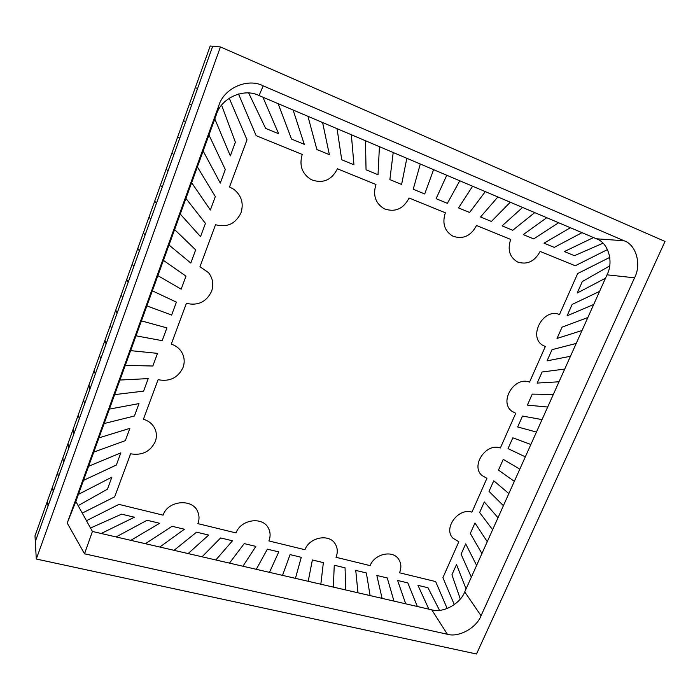 <?xml version="1.0" encoding="UTF-8"?>
<svg xmlns="http://www.w3.org/2000/svg" width="700" height="700" viewBox="0 0 700 700"><rect width="100%" height="100%" fill="white"/><g stroke="black" fill="none" stroke-linecap="round" stroke-linejoin="round"><path stroke-width="1.05" d="M101.185 533.496L134.4 517.221L121.59 514.15L90.519 528.036L121.59 514.15L134.4 517.221L101.185 533.496M130.821 540.339L159.635 523.285L147.079 520.266L116.086 536.935L147.079 520.266L159.635 523.285L130.821 540.339M159.801 547.032L184.389 529.235L172.077 526.278L145.399 543.707L172.077 526.278L184.389 529.235L159.801 547.032M188.134 553.577L208.67 535.062L196.586 532.166L174.046 550.322L196.586 532.166L208.67 535.062L188.134 553.577M232.479 540.785L220.631 537.941L202.064 556.789L220.631 537.941L232.479 540.785L215.836 559.974L232.479 540.785M242.944 566.23L255.841 546.403L244.221 543.602L229.469 563.124L244.221 543.602L255.841 546.403L242.944 566.23M320.836 584.22L323.365 562.616L312.375 559.974L308.201 581.298L312.375 559.974L323.365 562.616L320.836 584.22M345.721 589.969L345.056 567.831L334.259 565.233L333.349 587.108L334.259 565.233L345.056 567.831L345.721 589.969M370.09 595.595L366.354 572.941L355.749 570.395L357.971 592.795L355.749 570.395L366.354 572.941L370.09 595.595M393.96 601.108L387.266 577.972L376.854 575.47L382.086 598.36L376.854 575.47L387.266 577.972L393.96 601.108M397.591 580.449L405.72 603.82L397.591 580.449L407.82 582.907L397.591 580.449M417.349 606.506L407.82 582.907L417.349 606.506M439.53 610.339L428.006 587.755L417.953 585.34L428.873 609.166L417.953 585.34L428.006 587.755L439.53 610.339M220.43 46.935L210.201 45.999L195.291 87.701L197.593 88.436L195.291 87.701L35 535.876L35.315 541.555L212.704 46.226L191.607 105.14L189.385 104.212L191.607 105.14L179.751 138.241L177.686 136.92L179.751 138.241L168.044 170.949L166.127 169.242L168.044 170.949L156.468 203.254L154.709 201.18L156.468 203.254L145.04 235.174L143.421 232.733L145.04 235.174L133.744 266.709L132.265 263.926L133.744 266.709L122.587 297.876L121.24 294.744L122.587 297.876L111.554 328.676L110.346 325.203L111.554 328.676L100.66 359.109L99.575 355.311L100.66 359.109L89.88 389.191L88.935 385.079L89.88 389.191L79.231 418.933L78.409 414.496L79.231 418.933L68.705 448.324L68.005 443.59L68.705 448.324L58.301 477.383L57.724 472.343L58.301 477.383L48.011 506.109L47.556 500.78L48.011 506.109L35.315 541.555L36.295 559.02L476.508 654.001L665 241.439L220.43 46.935L36.295 559.02M214.812 118.921L230.326 155.89L235.375 142.188L221.611 105.201L235.375 142.188L230.326 155.89L214.812 118.921M593.504 237.554L564.384 251.554L574.42 255.693L603.015 243.197L574.42 255.693L564.384 251.554L593.504 237.554M466.069 588.91L456.496 564.532L451.929 574.805L460.294 599.008L451.929 574.805L456.496 564.532L466.069 588.91M185.657 121.747L183.514 120.619L185.657 121.747M203.149 151.008L220.299 183.085L225.295 169.523L208.968 135.013L225.295 169.523L220.299 183.085L203.149 151.008M570.386 227.736L544.014 243.162L554.251 247.38L582.006 232.671L554.251 247.38L544.014 243.162L570.386 227.736M476.613 565.407L465.692 543.847L461.09 554.207L471.327 577.185L461.09 554.207L465.692 543.847L476.613 565.407M173.88 154.648L171.885 153.134L173.88 154.648M191.634 182.718L210.367 210.009L215.32 196.577L197.374 166.915L215.32 196.577L210.367 210.009L191.634 182.718M546.753 217.709L523.267 234.605L533.689 238.901L558.635 222.749L533.689 238.901L523.267 234.605L546.753 217.709M487.261 541.686L474.968 522.996L470.321 533.444L481.924 553.577L470.321 533.444L474.968 522.996L487.261 541.686M162.242 187.145L160.396 185.255L162.242 187.145M180.25 214.06L200.541 236.661L205.441 223.37L185.92 198.433L205.441 223.37L200.541 236.661L180.25 214.06M522.585 207.445L502.11 225.881L512.741 230.265L534.739 212.607L512.741 230.265L502.11 225.881L522.585 207.445M498.006 517.738L484.312 501.97L479.631 512.505L492.616 529.742L479.631 512.505L484.312 501.97L498.006 517.738M150.736 219.258L149.048 217.009L150.736 219.258M190.811 263.043L195.668 249.882L174.606 229.582L195.668 249.882L190.811 263.043L168.998 245.026L190.811 263.043M480.541 216.991L491.374 221.454L510.309 202.23L491.374 221.454L480.541 216.991L497.884 196.954L480.541 216.991M493.745 480.76L489.02 491.383L503.423 505.68L489.02 491.383L493.745 480.76L508.856 493.561L493.745 480.76M139.379 250.985L137.821 248.377L139.379 250.985M157.876 275.642L181.178 289.17L185.981 276.141L163.415 260.374L185.981 276.141L181.178 289.17L157.876 275.642M472.614 186.226L458.544 207.926L469.595 212.476L485.319 191.625L469.595 212.476L458.544 207.926L472.614 186.226M519.811 469.14L503.256 459.375L498.488 470.094L514.325 481.381L498.488 470.094L503.256 459.375L519.811 469.14M128.153 282.336L126.735 279.379L128.153 282.336M146.877 305.9L171.64 315.035L176.4 302.137L152.355 290.815L176.4 302.137L171.64 315.035L146.877 305.9M446.757 175.254L436.109 198.678L447.387 203.324L459.76 180.775L447.387 203.324L436.109 198.678L446.757 175.254M530.88 444.491L512.846 437.806L508.034 448.613L525.332 456.846L508.034 448.613L512.846 437.806L530.88 444.491M117.058 313.32L115.78 310.021L117.058 313.32M136.01 335.816L162.199 340.655L166.906 327.88L141.426 320.898L166.906 327.88L162.199 340.655L136.01 335.816M420.289 164.019L413.227 189.236L424.725 193.979L433.598 169.662L424.725 193.979L413.227 189.236L420.289 164.019M542.045 419.598L522.515 416.054L517.668 426.956L536.445 432.075L517.668 426.956L522.515 416.054L542.045 419.598M106.094 343.936L104.947 340.305L106.094 343.936M125.265 365.382L152.845 366.012L157.509 353.36L130.62 350.639L157.509 353.36L152.845 366.012L125.265 365.382M393.207 152.513L389.874 179.611L401.608 184.45L406.831 158.296L401.608 184.45L389.874 179.611L393.207 152.513M553.332 394.45L532.271 394.118L527.38 405.108L547.671 407.05L527.38 405.108L532.271 394.118L553.332 394.45M95.252 374.194L94.237 370.239L95.252 374.194M114.643 394.625L143.588 391.125L148.207 378.604L119.936 380.047L148.207 378.604L143.588 391.125L114.643 394.625M365.47 140.744L366.047 169.785L378.017 174.729L379.418 146.659L378.017 174.729L366.047 169.785L365.47 140.744M564.725 369.066L542.106 371.989L537.18 383.075L559.011 381.789L537.18 383.075L542.106 371.989L564.725 369.066M84.543 404.101L83.659 399.831L84.543 404.101M104.142 423.535L134.418 416.001L138.994 403.594L109.375 409.115L138.994 403.594L134.418 416.001L104.142 423.535M337.059 128.678L341.723 159.758L353.946 164.798L351.348 134.741L353.946 164.798L341.723 159.758L337.059 128.678M576.231 343.429L552.029 349.668L547.059 360.85L570.465 356.274L547.059 360.85L552.029 349.668L576.231 343.429M73.955 433.668L73.194 429.082L73.955 433.668M93.756 452.113L125.335 440.632L129.867 428.348L98.936 437.868L129.867 428.348L125.335 440.632L93.756 452.113M307.947 116.322L316.881 149.52L329.368 154.665L322.595 122.535L329.368 154.665L316.881 149.52L307.947 116.322M587.851 317.529L562.039 327.154L557.025 338.433L582.024 330.505L557.025 338.433L562.039 327.154L587.851 317.529M269.474 572.355L278.775 551.906L267.365 549.168L256.279 569.31L267.365 549.168L278.775 551.906L269.474 572.355M295.426 578.349L301.271 557.314L290.08 554.619L282.52 575.374L290.08 554.619L301.271 557.314L295.426 578.349M63.49 462.892L62.851 458.01L63.49 462.892M120.829 452.865L88.603 466.287L120.829 452.865L116.34 465.028L120.829 452.865M83.484 480.384L116.34 465.028L83.484 480.384M304.273 144.322L293.125 110.031L304.273 144.322L291.524 139.064L304.273 144.322M278.119 103.652L291.524 139.064L278.119 103.652M567.079 315.822L593.705 304.483L567.079 315.822L572.136 304.447L567.079 315.822M599.585 291.375L572.136 304.447L599.585 291.375M53.139 491.785L52.623 486.605L53.139 491.785M78.138 505.636L107.433 489.195L111.877 477.146L78.391 494.401L111.877 477.146L107.433 489.195L78.138 505.636M248.675 93.03L265.615 128.38L278.635 133.752L262.929 97.204L278.635 133.752L265.615 128.38L248.675 93.03M609.656 265.965L582.321 281.54L577.22 293.02L605.5 278.197L577.22 293.02L582.321 281.54L609.656 265.965M240.975 212.852C243.88 203.411 241.517 195.571 233.905 189.35L229.521 186.996L247.013 139.816L229.521 186.996L233.905 189.35C241.517 195.571 243.88 203.411 240.975 212.852C235.655 223.764 227.168 227.727 215.521 224.752L199.964 266.717L208.521 272.641L199.964 266.717L215.521 224.752C227.168 227.727 235.655 223.764 240.975 212.852M211.575 291.331C213.876 284.541 212.861 278.311 208.521 272.641C212.861 278.311 213.876 284.541 211.575 291.331C206.377 301.954 197.977 305.97 186.384 303.363L171.281 344.102C176.111 345.695 179.716 348.618 182.096 352.87C179.716 348.618 176.111 345.695 171.281 344.102L186.384 303.363C197.977 305.97 206.377 301.954 211.575 291.331M183.024 367.535C184.826 362.469 184.511 357.578 182.096 352.87C184.511 357.578 184.826 362.469 183.024 367.535C177.949 377.877 169.636 381.929 158.095 379.68L143.43 419.239C149.293 421.033 153.274 424.576 155.391 429.887C153.274 424.576 149.293 421.033 143.43 419.239L158.095 379.68C169.636 381.929 177.949 377.877 183.024 367.535M155.295 441.551C156.721 437.614 156.756 433.72 155.391 429.887C156.756 433.72 156.721 437.614 155.295 441.551C150.334 451.623 142.109 455.709 130.62 453.801L114.66 496.843L82.259 513.1L114.66 496.843L130.62 453.801C142.109 455.709 150.334 451.623 155.295 441.551M510.702 239.435L476.525 225.505C470.934 235.97 463.085 239.549 452.996 236.233C463.085 239.549 470.934 235.97 476.525 225.505L510.702 239.435C507.281 249.725 509.591 257.25 517.624 262.01C527.135 265.037 534.634 261.511 540.129 251.431L575.251 265.755L540.129 251.431C534.634 261.511 527.135 265.037 517.624 262.01C509.591 257.25 507.281 249.725 510.702 239.435M445.34 212.791L409.089 198.004C403.366 208.915 395.132 212.537 384.387 208.862C395.132 212.537 403.366 208.915 409.089 198.004L445.34 212.791C441.98 223.37 444.535 231.184 452.996 236.233C444.535 231.184 441.98 223.37 445.34 212.791M375.97 184.502L337.444 168.796C331.564 180.224 322.875 183.873 311.369 179.725C322.875 183.873 331.564 180.224 337.444 168.796L375.97 184.502C372.689 195.379 375.489 203.499 384.387 208.862C375.489 203.499 372.689 195.379 375.97 184.502M302.216 154.438L256.13 135.651L238.516 93.957L256.13 135.651L302.216 154.438C299.023 165.567 302.076 173.994 311.369 179.725C302.076 173.994 299.023 165.567 302.216 154.438M471.94 512.155L486.92 478.327L481.968 475.501L486.92 478.327L471.94 512.155C458.316 507.526 443.074 528.246 452.804 538.072L458.824 541.747L442.908 577.675L458.824 541.747L452.804 538.072C443.074 528.246 458.316 507.526 471.94 512.155M500.369 447.974L515.742 413.28L512.085 411.364L515.742 413.28L500.369 447.974C485.966 442.584 470.444 465.911 481.968 475.501C470.444 465.911 485.966 442.584 500.369 447.974M529.541 382.13L545.317 346.526L543.2 345.529L545.317 346.526L529.541 382.13C514.229 375.882 498.549 402.299 512.085 411.364C498.549 402.299 514.229 375.882 529.541 382.13M559.484 314.562L577.649 273.56L609.796 257.381L577.649 273.56L559.484 314.562C543.139 307.344 527.485 337.374 543.2 345.529C527.485 337.374 543.139 307.344 559.484 314.562M197.89 523.626L236.049 532.928C240.809 519.216 263.034 516.25 268.529 528.395C263.034 516.25 240.809 519.216 236.049 532.928L197.89 523.626C199.351 519.767 199.386 516.005 197.995 512.347C193.357 498.199 168.044 500.062 163.082 515.148L118.921 504.376L163.082 515.148C168.044 500.062 193.357 498.199 197.995 512.347C199.386 516.005 199.351 519.767 197.89 523.626M268.905 540.934L304.946 549.719C309.549 537.11 329.341 533.452 335.248 543.961C329.341 533.452 309.549 537.11 304.946 549.719L268.905 540.934C270.611 536.515 270.489 532.332 268.529 528.395C270.489 532.332 270.611 536.515 268.905 540.934M336.009 557.296L370.108 565.6C374.588 553.892 392.438 549.815 398.475 558.976C392.438 549.815 374.588 553.892 370.108 565.6L336.009 557.296C337.916 552.449 337.662 548.012 335.248 543.961C337.662 548.012 337.916 552.449 336.009 557.296M399.516 572.775L435.671 581.586L447.178 608.528L435.671 581.586L399.516 572.775C401.599 567.63 401.249 563.028 398.475 558.976C401.249 563.028 401.599 567.63 399.516 572.775M229.215 98.14L247.013 139.816L229.215 98.14M607.53 249.568L575.251 265.755L607.53 249.568M454.3 604.634L442.908 577.675L454.3 604.634M86.468 520.712L118.921 504.376L86.468 520.712M464.73 591.885L481.058 615.729L634.55 277.812L607.014 274.82C613.856 261.914 608.379 242.664 596.418 238.787L259.026 95.55C244.055 87.684 220.99 97.983 216.309 114.809L75.828 501.463L92.418 531.466L431.786 609.84C442.908 613.384 460.329 603.829 464.73 591.885L607.014 274.82M481.058 615.729C476.499 627.9 458.684 637.753 447.379 634.261L431.786 609.84M92.418 531.466L84.525 553.805L447.379 634.261M84.525 553.805L67.226 523.066L75.828 501.463M216.309 114.809L218.741 105.858L67.226 523.066M218.741 105.858C223.633 88.288 247.66 77.595 263.217 85.864L259.026 95.55M596.418 238.787L624.085 240.765L263.217 85.864M624.085 240.765C636.256 244.737 641.655 264.539 634.55 277.812"/></g></svg>
